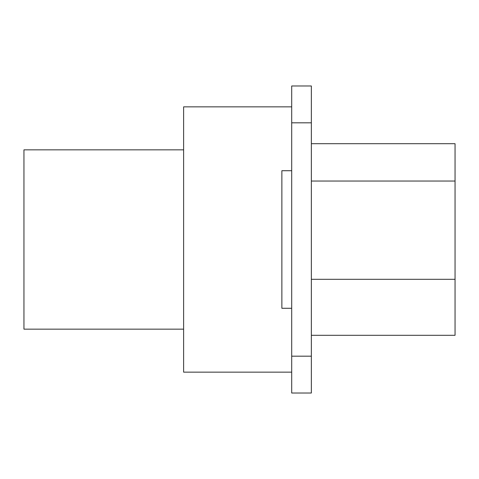 <?xml version="1.0" encoding="UTF-8"?>
<svg xmlns="http://www.w3.org/2000/svg" width="479" height="479" viewBox="0 0 479 479"><rect width="100%" height="100%" fill="white"/><g stroke="black" fill="none" stroke-linecap="round" stroke-linejoin="round"><path stroke-width="0.72" d="M311.35 143.7L455.05 143.7L455.05 335.3L311.35 335.3M291.699 170.722L281.874 170.722L281.874 308.278L291.699 308.278M183.619 329.157L23.95 329.157L23.95 149.843L183.619 149.843M291.699 372.147L183.619 372.147L183.619 106.853L291.699 106.853M291.699 122.822L291.699 85.975L311.35 85.975L311.35 393.025L291.699 393.025L291.699 122.822L311.35 122.822M311.35 181.038L455.05 181.038M311.35 279.299L455.05 279.299M291.699 356.178L311.35 356.178"/></g></svg>
